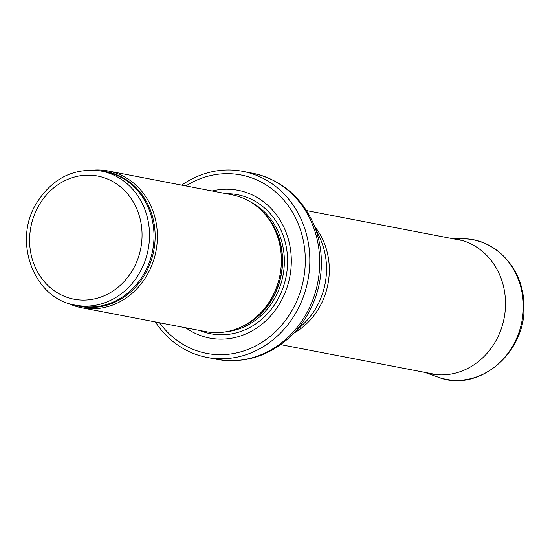 <?xml version="1.0" encoding="UTF-8"?>
<svg xmlns="http://www.w3.org/2000/svg" width="550" height="550" viewBox="0 0 550 550"><rect width="100%" height="100%" fill="white"/><g stroke="black" fill="none" stroke-linecap="round" stroke-linejoin="round"><path stroke-width="0.82" d="M67.753 303.077A69.657 62.198 -79.1 0 0 81.758 307.766A69.657 62.198 -79.1 0 0 154.227 258.39A69.657 62.198 -79.1 0 0 108.082 170.954A69.657 62.198 -79.1 0 0 93.342 170.108M81.758 307.766L205.755 331.623A69.657 62.198 -79.1 0 0 240.206 327.422A69.657 62.198 -79.1 0 0 278.224 282.246A69.657 62.198 -79.1 0 0 262.515 211.509A69.657 62.198 -79.1 0 0 232.079 194.817L108.082 170.954M185.769 327.779A75.233 67.169 -79.1 0 0 287.897 284.721A75.233 67.169 -79.1 0 0 212.094 190.967M155.403 321.936A94.738 84.583 -79.1 0 0 206.958 357.397A94.738 84.583 -79.1 0 0 305.525 290.242A94.738 84.583 -79.1 0 0 242.763 171.332A94.738 84.583 -79.1 0 0 181.734 185.123M146.417 256.733A68.269 60.954 -79.1 0 0 101.193 171.05C73.892 167.379 52.278 178.173 36.348 203.438C12.533 241.725 34.059 298.918 75.398 305.119A68.269 60.954 -79.1 0 0 146.417 256.733M139.212 254.739A62.693 55.976 100.9 0 1 43.828 281.071A62.693 55.976 100.9 0 1 74.456 177.024A62.693 55.976 100.9 0 1 139.212 254.739M75.398 305.119L79.888 305.986A68.269 60.954 -79.1 0 0 150.913 257.599A68.269 60.954 -79.1 0 0 105.689 171.909L101.193 171.05M74.752 304.996A68.606 61.249 -79.1 0 0 152.041 257.854A68.606 61.249 -79.1 0 0 100.554 170.926M240.206 327.422L241.979 326.624A68.344 61.023 -79.1 0 0 279.276 282.308A68.344 61.023 -79.1 0 0 263.863 212.905L262.515 211.509M239.271 327.827A68.269 60.954 -79.1 0 0 279.469 282.336A68.269 60.954 -79.1 0 0 261.8 210.781M226.029 331.781A68.269 60.954 -79.1 0 0 281.27 282.679A68.269 60.954 -79.1 0 0 250.972 202.194M199.836 330.488A70.806 63.216 -79.1 0 0 284.405 283.566A70.806 63.216 -79.1 0 0 226.16 193.676M159.569 322.74A90.839 81.104 -79.1 0 0 237.703 352.632A90.839 81.104 -79.1 0 0 301.187 288.984A90.839 81.104 -79.1 0 0 276.519 192.72A90.839 81.104 -79.1 0 0 185.893 185.928M206.958 357.397L216.858 359.301A94.738 84.583 -79.1 0 0 315.418 292.146A94.738 84.583 -79.1 0 0 252.663 173.236L242.763 171.332M312.812 222.234L320.1 238.363A70.221 62.7 -79.1 0 1 323.345 290.991A70.221 62.7 -79.1 0 1 303.648 323.847L290.895 336.126A93.562 83.538 -79.1 0 0 317.144 292.353A93.562 83.538 -79.1 0 0 312.812 222.234C300.19 195.649 280.136 179.321 252.663 173.236M294.236 332.915A68.269 60.954 -79.1 0 0 326.219 291.335A68.269 60.954 -79.1 0 0 314.724 226.456M464.276 238.776C496.045 239.147 523.208 269.019 523.861 303.703C527.601 351.718 478.692 393.766 437.676 376.977A71.053 63.443 -79.1 0 0 521.881 321.523A71.053 63.443 -79.1 0 0 464.276 238.776L450.656 238.294M425.219 372.439A68.599 61.242 -79.1 0 0 504.144 318.106A68.599 61.242 -79.1 0 0 451.021 238.363M290.895 336.126C269.308 356.125 244.626 363.853 216.858 359.301M280.699 344.63L435.222 374.364M306.501 210.554L461.024 240.288M437.676 376.977L424.854 372.371"/></g></svg>
